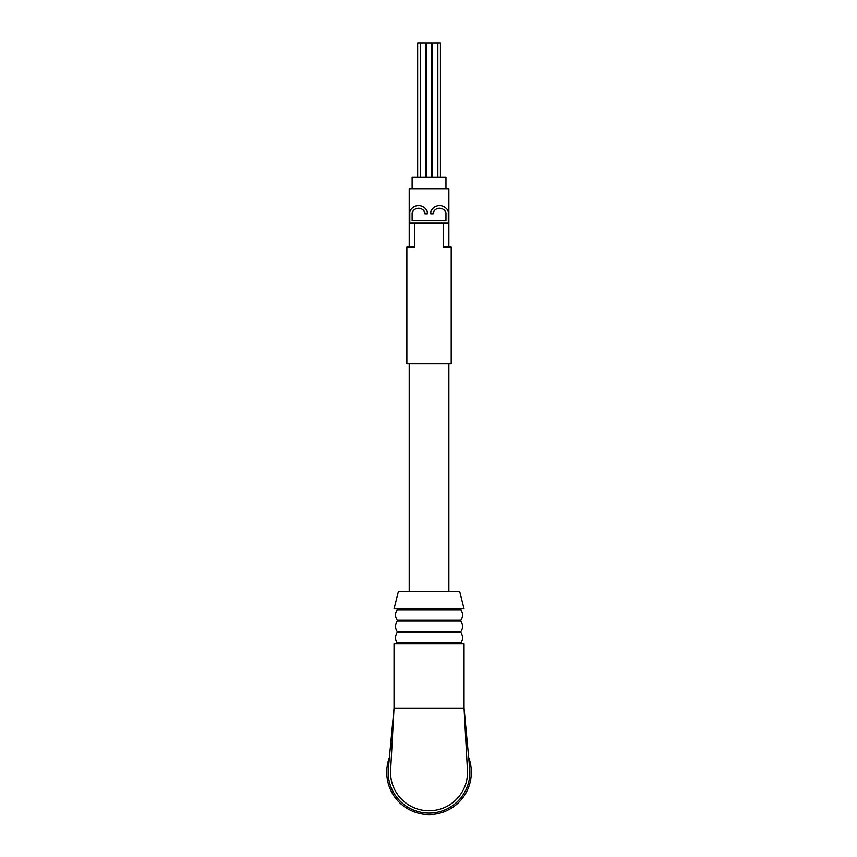 <?xml version="1.0" encoding="UTF-8"?>
<svg xmlns="http://www.w3.org/2000/svg" width="857" height="857" viewBox="0 0 857 857"><rect width="100%" height="100%" fill="white"/><g stroke="black" fill="none" stroke-linecap="round" stroke-linejoin="round"><path stroke-width="1.29" d="M414.456 223.163L414.456 247.084L406.861 247.084L406.861 363.797L451.211 363.797L451.211 247.084L448.875 247.084L448.875 188.733L409.196 188.733L409.196 247.084M443.626 223.163L443.626 247.084L451.211 247.084M409.196 591.373L409.196 363.797M429.036 708.086L394.027 708.086L390.749 768.086A38.511 38.511 0 0 0 429.036 810.786A38.511 38.511 0 0 0 467.322 768.086L464.055 708.086L429.036 708.086M394.027 708.086L388.371 768.461A40.847 40.847 0 0 0 429.036 813.122A40.847 40.847 0 0 0 469.711 768.461L464.055 708.086L464.055 643.896L394.027 643.896L394.027 708.086M468.683 757.502A42.304 42.304 0 0 1 436.545 813.914A42.304 42.304 0 0 1 389.399 757.502M397.241 643.896L397.241 643.018L460.841 643.018C463.166 639.515 463.166 636.023 460.841 632.52L460.841 631.641C463.166 628.138 463.166 624.635 460.841 621.132L460.841 620.264C463.166 616.761 463.166 613.258 460.841 609.756L460.841 608.888M397.241 643.018C394.916 639.515 394.916 636.023 397.241 632.52L460.841 632.52M397.241 632.52L397.241 631.641L460.841 631.641M397.241 631.641C394.916 628.138 394.916 624.635 397.241 621.132L460.841 621.132M397.241 621.132L397.241 620.264L460.841 620.264M397.241 620.264C394.916 616.761 394.916 613.258 397.241 609.756L460.841 609.756M397.241 609.756L397.241 608.888M394.027 608.888L464.055 608.888L459.673 591.373L398.409 591.373L394.027 608.888M445.961 220.827L412.121 220.827L412.121 213.136A2.335 2.335 0 0 1 412.356 212.108A6.888 6.888 0 0 1 424.718 212.108A2.335 2.335 0 0 1 424.954 213.136L424.954 213.832L427.289 213.832L427.289 211.99A2.335 2.335 0 0 0 427.054 210.972A9.481 9.481 0 0 0 410.021 210.972A2.335 2.335 0 0 0 409.785 211.99L409.785 223.163L448.297 223.163L448.297 211.99A2.335 2.335 0 0 0 448.061 210.972A9.481 9.481 0 0 0 431.028 210.972A2.335 2.335 0 0 0 430.792 211.99L430.792 213.832L433.128 213.832L433.128 213.136A2.335 2.335 0 0 1 433.363 212.108A6.888 6.888 0 0 1 445.726 212.108A2.335 2.335 0 0 1 445.961 213.136L445.961 220.827M412.121 188.733L412.121 177.067L445.961 177.067L445.961 188.733M426.411 177.067L426.411 42.85L431.66 42.85L431.66 177.067M432.603 177.067L432.603 42.85L437.852 42.85L437.852 177.067M437.852 42.85L440.423 42.85L440.423 177.067M417.659 177.067L417.659 42.85L425.479 42.85L425.479 177.067M448.875 591.373L448.875 363.797M460.841 643.896L460.841 643.018M420.219 42.85L420.219 177.067"/></g></svg>
